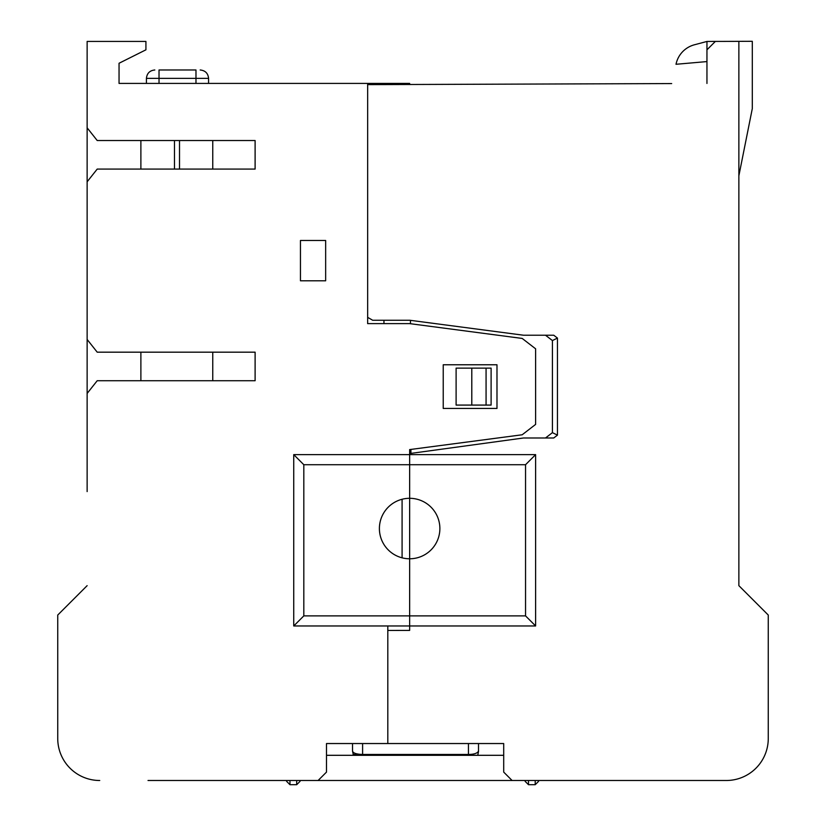 <?xml version="1.0" encoding="UTF-8"?>
<svg xmlns="http://www.w3.org/2000/svg" width="826" height="826" viewBox="0 0 826 826"><rect width="100%" height="100%" fill="white"/><g stroke="black" fill="none" stroke-linecap="round" stroke-linejoin="round"><path stroke-width="1.24" d="M362.604 743.545L362.604 754.468L468.435 754.468C474.103 754.386 477.469 753.26 478.512 751.102L478.512 743.545M353.445 755.305L352.526 751.102L353.445 755.305L353.105 754.468L353.445 755.305L353.105 754.468L362.604 754.468C356.491 754.262 353.125 753.147 352.526 751.102L352.526 743.545M477.913 754.51L478.502 751.567M706.953 49.818L715.378 41.403L706.953 41.455L706.953 83.447L706.953 49.818L715.347 41.424L738.867 41.362L738.867 585.655L768.263 615.05L768.263 738.506A41.992 41.992 0 0 1 726.271 780.498L512.099 780.498L503.705 772.103L503.705 743.545L387.807 743.545L387.807 729.265M148.03 780.498L318.093 780.498L326.497 772.103L326.497 743.545L387.807 743.545L387.807 630.455L409.644 630.414L409.644 625.963L535.62 625.963L535.62 454.63L409.644 454.63L409.644 625.963L409.644 615.886L525.543 615.886L535.62 625.963M409.644 84.489L409.644 83.416L367.653 83.416L367.653 323.616L409.644 323.616L522.187 338.433L535.62 348.809L535.62 424.399L522.187 434.775L409.644 449.592L409.644 454.63L293.736 454.63L293.736 625.963L303.813 615.886L409.644 615.886L409.644 558.779A30.232 30.232 0 0 0 439.876 528.547A30.232 30.232 0 0 0 409.644 498.305L409.644 453.567L523.519 437.986L553.74 437.986L557.457 435.126L557.457 338.092L553.74 335.222L523.519 335.222L409.861 320.261L372.691 320.261L367.653 317.349L367.653 84.634L671.672 83.571M410.914 449.592L409.644 449.592L409.644 453.567M738.867 175.804L752.3 108.609L752.3 41.3L728.295 41.383M410.925 453.381L410.914 449.427M410.481 323.73L410.46 320.333M738.867 41.362L738.867 585.655M303.813 615.886L303.813 464.718L525.543 464.718L525.543 615.886M535.62 454.63L525.543 464.718M545.501 437.986L552.418 432.648L557.457 435.126M545.501 335.222L552.418 340.56L552.418 432.648M552.418 340.56L557.457 338.092M456.107 368.128L456.107 405.081L471.791 405.081L471.791 368.128L456.107 368.128M491.057 405.081L471.791 405.081M491.057 368.128L471.791 368.128M495.311 743.545L503.705 743.545M768.263 625.963L768.263 738.506M706.953 61.578L676.009 64.283A25.451 25.451 0 0 1 694.356 44.8L706.953 41.455M512.099 780.498L296.689 780.498L296.689 784.7L300.045 781.344L300.045 780.498L300.045 781.344M286.612 780.498L286.612 781.344L286.612 780.498L257.216 780.498M367.653 83.416L119.047 83.416L119.047 63.261L145.923 49.818L145.923 41.424L87.133 41.424L87.133 491.584M140.885 83.416L119.047 83.416M87.133 181.792L97.21 169.082L255.11 169.082L255.11 140.523L97.21 140.523L87.133 127.813M212.757 140.523L212.757 169.082M255.11 169.082L255.11 140.523M87.133 393.444L97.21 380.724L255.11 380.724L255.11 352.175L97.21 352.175L87.133 339.455M293.736 625.963L409.644 625.963M387.807 743.545L387.807 625.963M99.729 780.498A41.992 41.992 0 0 1 57.737 738.506L57.737 625.963M87.133 585.655L57.737 615.05L57.737 738.506M300.457 240.469L300.457 280.788L325.65 280.788L325.65 240.469L300.457 240.469M496.984 364.772L443.232 364.772L443.232 408.447L496.984 408.447L496.984 364.772M255.11 380.724L255.11 352.175M212.757 352.175L212.757 380.724M140.885 352.175L140.885 380.724M402.086 557.818L402.086 499.265A30.232 30.232 0 0 0 402.086 557.818M383.956 323.616L383.956 320.261M383.956 84.582L383.956 83.416M409.644 498.305A30.232 30.232 0 0 0 379.402 528.547A30.232 30.232 0 0 0 409.644 558.779M303.813 464.718L293.736 454.63M174.482 169.082L174.482 140.523M159.026 69.983L195.979 69.983L159.026 69.983C153.636 69.983 153.636 69.983 159.026 69.983L159.026 78.377L146.429 78.377L146.429 83.416M195.979 69.983C201.379 69.983 201.379 69.983 195.979 69.983L195.979 78.377L159.026 78.377L159.026 83.416M483.778 780.498L367.849 780.498M450.676 780.498L454.486 780.498M397.771 780.498L397.089 780.498M503.705 755.305L326.497 755.305M538.573 780.498L538.573 781.344L538.573 780.498M525.13 780.498L525.13 781.344L525.13 780.498M468.435 755.305L468.435 743.545M362.604 754.468L362.604 755.305M486.07 405.081L486.07 368.128M140.885 169.082L140.885 140.523M179.521 140.523L179.521 169.082M208.575 83.416L208.575 78.377L195.979 78.377L195.979 83.416M289.967 780.498L289.967 784.7L296.689 784.7M528.495 780.498L528.495 784.7L535.207 784.7L535.207 780.498M491.109 405.081L491.109 368.128M146.429 78.377C146.945 73.297 149.743 70.499 154.823 69.983M208.575 78.377C208.059 73.297 205.261 70.499 200.181 69.983M289.967 784.7L286.612 781.344M535.207 784.7L538.573 781.344M528.495 784.7L525.13 781.344"/></g></svg>
